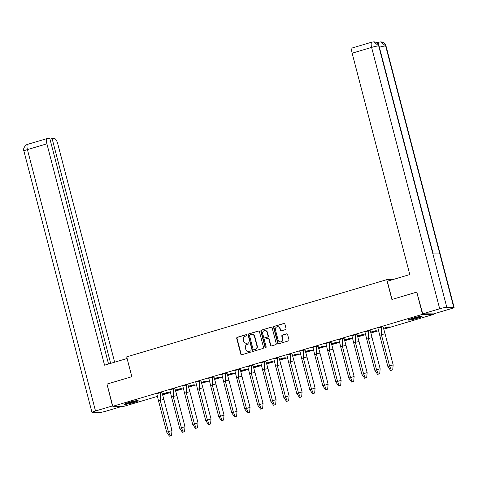<?xml version="1.0" encoding="UTF-8"?>
<svg xmlns="http://www.w3.org/2000/svg" width="478" height="478" viewBox="0 0 478 478"><rect width="100%" height="100%" fill="white"/><g stroke="black" fill="none" stroke-linecap="round" stroke-linejoin="round"><path stroke-width="0.72" d="M246.732 335.138A0.633 0.598 -89.6 0 0 246.003 334.696L237.303 337.283A0.908 0.848 -89.6 0 0 236.712 338.394L240.804 354.102A0.908 0.848 -89.6 0 0 241.85 354.736L250.544 352.149A0.633 0.598 -89.6 0 0 250.388 350.906A0.633 0.598 -89.6 0 0 250.227 350.93L249.104 351.264A2.898 2.719 -89.6 0 1 245.758 349.251L245.411 347.942A2.898 2.719 -89.6 0 1 247.305 344.369L248.435 344.035A0.633 0.598 -89.6 0 0 248.279 342.792A0.633 0.598 -89.6 0 0 248.112 342.816L246.989 343.15A2.898 2.719 -89.6 0 1 243.643 341.131L243.302 339.822A2.898 2.719 -89.6 0 1 245.19 336.255L246.319 335.92A0.633 0.598 -89.6 0 0 246.732 335.138M246.003 334.696L246.319 334.702A0.633 0.598 -89.6 0 0 246.319 334.702L237.62 337.283A0.908 0.848 -89.6 0 0 237.028 338.4L241.121 354.108A0.908 0.848 -89.6 0 0 241.772 354.754M250.227 350.93L249.104 351.264M248.112 342.816L246.989 343.15M417.599 318.223A7.2 0.687 -14.6 0 1 408.134 320.021A7.2 0.687 -14.6 0 1 412.604 318.193A7.2 0.687 -14.6 0 1 422.068 316.394A7.2 0.687 -14.6 0 1 417.599 318.223M133.709 402.512A7.2 0.687 -14.6 0 1 124.244 404.31A7.2 0.687 -14.6 0 1 128.713 402.482A7.2 0.687 -14.6 0 1 138.178 400.684A7.2 0.687 -14.6 0 1 133.709 402.512M285.444 329.617A0.908 0.848 -89.6 0 0 286.035 328.5L284.888 324.09A0.908 0.848 -89.6 0 0 283.842 323.463L274.181 326.331A0.908 0.848 -89.6 0 0 273.589 327.448L277.682 343.156A0.908 0.848 -89.6 0 0 278.728 343.784L288.383 340.916A0.908 0.848 -89.6 0 0 288.975 339.798L287.589 334.475A0.908 0.848 -89.6 0 0 286.543 333.847L282.408 335.072A0.908 0.848 -89.6 0 0 281.817 336.189L282.51 338.83A2.426 2.271 -89.6 0 1 280.305 341.901A2.426 2.271 -89.6 0 1 278.13 340.133L275.436 329.79A2.426 2.271 -89.6 0 1 277.64 326.719A2.426 2.271 -89.6 0 1 279.815 328.488L280.263 330.214A0.908 0.848 -89.6 0 0 281.309 330.842L285.444 329.617M157.238 396.435L123.778 406.372L112.796 406.3L107.006 384.073L131.856 376.694L126.694 356.869L386.732 279.666L391.894 299.491L416.75 292.112L422.534 314.333L433.516 314.405L383.959 329.121M112.796 406.3L422.534 314.333M259.429 331.654A0.908 0.848 -89.6 0 0 258.383 331.021L248.721 333.889A0.908 0.848 -89.6 0 0 248.13 335.006L252.223 350.715A0.908 0.848 -89.6 0 0 253.268 351.342L262.93 348.474A0.908 0.848 -89.6 0 0 263.521 347.357L259.429 331.654M261.454 330.113L271.11 327.245A0.908 0.848 -89.6 0 1 272.155 327.872L276.248 343.58A0.908 0.848 -89.6 0 1 275.657 344.698L271.522 345.923A0.908 0.848 -89.6 0 1 270.476 345.295L268.815 338.92A0.908 0.848 -89.6 0 0 267.77 338.293L265.027 339.105A0.908 0.848 -89.6 0 0 264.436 340.222L266.168 346.855A0.633 0.598 -89.6 0 1 265.589 347.661A0.633 0.598 -89.6 0 1 265.021 347.195L260.863 331.224A0.908 0.848 -89.6 0 1 261.454 330.113L271.11 327.245M392.468 279.702L386.732 279.666M306.069 351.312L307.623 351.318L311.668 350.117L310.114 350.111L306.069 351.312M319.077 347.446L320.63 347.458L324.676 346.257L323.122 346.245L319.077 347.446M280.048 359.038L281.602 359.044L285.647 357.843L284.093 357.837L280.048 359.038M293.056 355.172L294.609 355.184L298.654 353.983L297.101 353.971L293.056 355.172M358.112 335.861L359.665 335.867L363.71 334.666L362.157 334.66L358.112 335.861M371.119 331.995L372.673 332.007L376.718 330.806L375.164 330.794L371.119 331.995M384.133 328.135L385.68 328.141L389.725 326.94L388.178 326.934L384.133 328.135M332.09 343.586L333.644 343.592L337.689 342.391L336.136 342.385L332.09 343.586M345.098 339.721L346.652 339.733L350.697 338.532L349.143 338.52L345.098 339.721M201.985 382.215L203.538 382.221L207.583 381.02L206.03 381.014L201.985 382.215M214.998 378.349L216.552 378.361L220.597 377.16L219.044 377.148L214.998 378.349M175.97 389.94L177.517 389.946L181.562 388.745L180.015 388.739L175.97 389.94M188.977 386.075L190.531 386.087L194.576 384.886L193.022 384.874L188.977 386.075M254.027 366.763L255.581 366.769L259.626 365.568L258.072 365.562L254.027 366.763M267.041 362.898L268.594 362.91L272.633 361.709L271.086 361.697L267.041 362.898M228.006 374.489L229.56 374.495L233.605 373.294L232.051 373.288L228.006 374.489M241.02 370.623L242.573 370.635L246.618 369.434L245.065 369.422L241.02 370.623M162.956 393.8L164.51 393.812L168.555 392.611L167.001 392.599L162.956 393.8M378.415 330.764L370.952 332.981M365.401 334.63L357.938 336.847M352.394 338.49L344.931 340.706M339.38 342.356L331.917 344.572M326.372 346.215L318.91 348.432M313.365 350.081L305.896 352.298M300.351 353.941L292.889 356.158M287.344 357.807L279.875 360.024M274.33 361.667L266.867 363.883M261.323 365.533L253.86 367.749M248.309 369.392L240.846 371.609M235.301 373.258L227.839 375.475M222.288 377.118L214.825 379.335M209.28 380.984L201.818 383.201M196.273 384.844L188.804 387.06M183.259 388.71L175.796 390.926M170.252 392.569L162.789 394.786M161.988 392.629L160.632 392.563L156.587 393.764L160.548 392.647L160.214 400.271L163.888 399.489L161.994 392.653L160.53 392.587M174.996 388.763L173.639 388.698L169.594 389.899L173.556 388.781L173.221 396.411L176.902 395.629L175.002 388.787L173.544 388.728M253.059 365.586L251.703 365.521L247.658 366.722L251.619 365.604L251.285 373.234L254.959 372.452L253.065 365.61L251.601 365.55M240.034 369.392L238.606 369.47L238.277 377.094L241.952 376.311L240.243 369.392L238.689 369.386L234.859 370.587M279.062 357.801L273.679 358.996L277.64 357.879L277.306 365.509L280.98 364.726L279.086 357.885L277.622 357.825M266.067 361.726L264.71 361.661L260.665 362.862L264.627 361.744L264.298 369.369L267.973 368.586L266.073 361.75L264.615 361.685M201.017 381.038L199.661 380.972L195.616 382.173L199.577 381.056L199.242 388.686L202.917 387.903L201.023 381.062L199.565 381.002M188.009 384.904L186.653 384.838L182.608 386.039L186.569 384.921L186.235 392.546L189.909 391.763L188.015 384.927L186.551 384.862M227.038 373.312L225.682 373.246L221.637 374.447L225.598 373.33L225.263 380.96L228.938 380.177L227.044 373.336L225.58 373.276M214.03 377.178L212.674 377.112L208.629 378.313L212.585 377.196L212.256 384.82L215.931 384.037L214.036 377.202L212.573 377.136M357.138 334.684L355.781 334.618L351.736 335.819L355.698 334.702L355.369 342.332L359.044 341.549L357.144 334.708L355.686 334.648M344.13 338.549L342.774 338.484L338.729 339.685L342.69 338.567L342.356 346.192L346.03 345.409L344.136 338.573L342.672 338.508M383.159 326.958L381.803 326.892L377.757 328.093L381.719 326.976L381.384 334.606L385.065 333.823L383.165 326.982L381.707 326.922M370.133 330.764L368.711 330.842L368.377 338.466L372.051 337.683L370.348 330.764L368.795 330.758L364.959 331.959M305.101 350.135L303.745 350.069L299.7 351.27L303.655 350.153L303.327 357.783L307.001 357L305.107 350.159L303.644 350.099M292.088 354.001L290.732 353.935L286.686 355.136L290.648 354.019L290.313 361.643L293.988 360.86L292.094 354.025L290.636 353.959M331.123 342.409L329.76 342.344L325.715 343.545L329.677 342.427L329.348 350.057L333.023 349.275L331.129 342.433L329.665 342.373M318.109 346.275L316.753 346.209L312.708 347.41L316.669 346.293L316.334 353.917L320.009 353.134L318.115 346.299L316.657 346.233M433.385 313.885L433.516 314.405M416.75 292.112L417.067 292.112M164.51 393.812L164.396 393.376M177.517 389.946L177.404 389.51M242.573 370.635L242.46 370.199M229.56 374.495L229.446 374.059M268.594 362.91L268.475 362.473M255.581 366.769L255.467 366.333M190.531 386.087L190.417 385.65M216.552 378.361L216.438 377.925M203.538 382.221L203.425 381.785M346.652 339.733L346.538 339.296M333.644 343.592L333.53 343.156M385.68 328.141L385.567 327.705M372.673 332.007L372.559 331.571M359.665 335.867L359.552 335.431M294.609 355.184L294.496 354.748M281.602 359.044L281.488 358.608M320.63 347.458L320.517 347.022M307.623 351.318L307.509 350.882M246.242 343.252L246.564 343.258A2.898 2.719 -89.6 0 0 247.305 343.15M248.357 351.372L248.68 351.372A2.898 2.719 -89.6 0 0 249.42 351.264M258.771 331.009A0.908 0.848 -89.6 0 0 258.7 331.027L249.044 333.895A0.908 0.848 -89.6 0 0 248.452 335.006L252.539 350.715A0.908 0.848 -89.6 0 0 253.197 351.36M249.94 334.845A0.633 0.598 -89.6 0 0 249.528 335.628L253.119 349.412A0.633 0.598 -89.6 0 0 253.848 349.854L255.037 349.502A2.898 2.719 -89.6 0 0 256.931 345.929L254.475 336.506A2.898 2.719 -89.6 0 0 251.129 334.492L249.94 334.845M253.687 349.878L254.009 349.878A0.633 0.598 -89.6 0 0 254.171 349.854L253.848 349.854M251.87 334.385L252.193 334.385A2.898 2.719 -89.6 0 1 254.792 336.506L257.248 345.935A2.898 2.719 -89.6 0 1 255.36 349.502L254.171 349.854M268.003 338.263L268.325 338.263A0.908 0.848 -89.6 0 1 269.138 338.926L270.799 345.295A0.908 0.848 -89.6 0 0 271.45 345.941M261.771 330.113A0.908 0.848 -89.6 0 0 261.179 331.23L265.338 347.195A0.633 0.598 -89.6 0 0 265.75 347.637M267.094 332.312A2.426 2.271 -89.6 0 0 264.92 330.537A2.426 2.271 -89.6 0 0 262.715 333.614L263.665 337.259A0.908 0.848 -89.6 0 0 264.71 337.886L267.453 337.074A0.908 0.848 -89.6 0 0 268.044 335.956L267.094 332.312L267.417 332.318A2.426 2.271 -89.6 0 0 265.242 330.543L264.92 330.537M264.477 337.916L264.8 337.922A0.908 0.848 -89.6 0 0 265.033 337.886L264.71 337.886M267.417 332.318L268.367 335.956A0.908 0.848 -89.6 0 1 267.776 337.074L265.033 337.886M277.64 326.719L277.957 326.719A2.426 2.271 -89.6 0 1 280.132 328.494L280.58 330.214A0.908 0.848 -89.6 0 0 281.237 330.86M280.305 341.901L280.622 341.907A2.426 2.271 -89.6 0 0 282.827 338.83L282.51 338.83M286.937 333.829A0.908 0.848 -89.6 0 0 286.866 333.847L282.731 335.078A0.908 0.848 -89.6 0 0 282.139 336.195L282.827 338.83M284.231 323.445A0.908 0.848 -89.6 0 0 284.159 323.463L274.503 326.331A0.908 0.848 -89.6 0 0 273.912 327.448L277.999 343.156A0.908 0.848 -89.6 0 0 278.656 343.801M158.582 401.066L166.679 432.148L171.984 430.57L171.56 435.524L170.09 435.834L168.31 431.353L160.214 400.271L158.582 401.066L156.784 393.705M171.984 430.57L163.888 399.489M166.679 432.148L169.439 436.157L171.56 435.524M170.09 435.834L169.439 436.157M171.596 397.206L179.692 428.288L184.998 426.711L184.574 431.664L183.098 431.975L181.317 427.493L173.221 396.411L171.596 397.206L169.792 389.839M184.998 426.711L176.902 395.629M179.692 428.288L182.447 432.291L184.574 431.664M183.098 431.975L182.447 432.291M184.604 393.34L192.7 424.422L198.006 422.845L197.581 427.798L196.111 428.109L194.331 423.627L186.235 392.546L184.604 393.34L182.799 385.979M198.006 422.845L189.909 391.763M192.7 424.422L195.46 428.431L197.581 427.798M196.111 428.109L195.46 428.431M197.617 389.48L205.713 420.562L211.013 418.985L210.589 423.938L209.119 424.249L207.338 419.768L199.242 388.686L197.617 389.48L195.813 382.113M211.013 418.985L202.917 387.903M205.713 420.562L208.468 424.566L210.589 423.938M209.119 424.249L208.468 424.566M210.625 385.615L218.721 416.697L224.027 415.119L223.602 420.072L222.133 420.383L220.352 415.902L212.256 384.82L210.625 385.615L208.82 378.253M224.027 415.119L215.931 384.037M218.721 416.697L221.481 420.706L223.602 420.072M222.133 420.383L221.481 420.706M223.638 381.755L231.734 412.831L237.034 411.259L236.61 416.213L235.14 416.523L233.36 412.042L225.263 380.96L223.638 381.755L221.834 374.388M237.034 411.259L228.938 380.177M231.734 412.831L234.489 416.84L236.61 416.213M235.14 416.523L234.489 416.84M236.646 377.889L244.742 408.971L250.048 407.393L249.624 412.347L248.154 412.657L246.373 408.176L238.277 377.094L236.646 377.889L234.859 370.581L238.594 369.41M250.048 407.393L241.952 376.311M244.742 408.971L247.502 412.98L249.624 412.347M248.154 412.657L247.502 412.98M249.653 374.029L257.75 405.105L263.055 403.534L262.631 408.487L261.161 408.798L259.381 404.316L251.285 373.234L249.653 374.029L247.855 366.662M263.055 403.534L254.959 372.452M257.75 405.105L260.51 409.114L262.631 408.487M261.161 408.798L260.51 409.114M262.667 370.163L270.763 401.245L276.069 399.668L275.645 404.621L274.175 404.932L272.394 400.45L264.298 369.369L262.667 370.163L260.863 362.802M276.069 399.668L267.973 368.586M270.763 401.245L273.518 405.254L275.645 404.621M274.175 404.932L273.518 405.254M275.675 366.303L283.771 397.379L289.076 395.808L288.652 400.761L287.182 401.072L285.402 396.591L277.306 365.509L275.675 366.303L273.876 358.936M289.076 395.808L280.98 364.726M283.771 397.379L286.531 401.389L288.652 400.761M287.182 401.072L286.531 401.389M288.688 362.438L296.784 393.519L302.084 391.942L301.66 396.895L300.19 397.206L298.409 392.725L290.313 361.643L288.688 362.438L286.884 355.076M302.084 391.942L293.988 360.86M296.784 393.519L299.539 397.529L301.66 396.895M300.19 397.206L299.539 397.529M301.696 358.578L309.792 389.654L315.098 388.082L314.673 393.036L313.204 393.346L311.423 388.865L303.327 357.783L301.696 358.578L299.891 351.21M315.098 388.082L307.001 357M309.792 389.654L312.552 393.663L314.673 393.036M313.204 393.346L312.552 393.663M314.709 354.712L322.805 385.794L328.105 384.216L327.681 389.17L326.211 389.48L324.431 384.999L316.334 353.917L314.709 354.712L312.905 347.351M328.105 384.216L320.009 353.134M322.805 385.794L325.56 389.803L327.681 389.17M326.211 389.48L325.56 389.803M327.717 350.852L335.813 381.928L341.119 380.357L340.695 385.31L339.225 385.621L337.444 381.139L329.348 350.057L327.717 350.852L325.912 343.485M341.119 380.357L333.023 349.275M335.813 381.928L338.573 385.937L340.695 385.31M339.225 385.621L338.573 385.937M340.73 346.986L348.826 378.068L354.126 376.491L353.702 381.444L352.232 381.755L350.452 377.273L342.356 346.192L340.73 346.986L338.926 339.625M354.126 376.491L346.03 345.409M348.826 378.068L351.581 382.077L353.702 381.444M352.232 381.755L351.581 382.077M353.738 343.126L361.834 374.202L367.14 372.631L366.716 377.584L365.246 377.895L363.465 373.414L355.369 342.332L353.738 343.126L351.933 335.759M367.14 372.631L359.044 341.549M361.834 374.202L364.595 378.212L366.716 377.584M365.246 377.895L364.595 378.212M366.745 339.26L374.842 370.342L380.147 368.765L379.723 373.718L378.253 374.029L376.473 369.548L368.377 338.466L366.745 339.26L364.959 331.953L368.693 330.782M380.147 368.765L372.051 337.683M374.842 370.342L377.602 374.352L379.723 373.718M378.253 374.029L377.602 374.352M379.759 335.401L387.855 366.477L393.161 364.905L392.737 369.858L391.261 370.169L389.48 365.688L381.384 334.606L379.759 335.401L377.955 328.033M393.161 364.905L385.065 333.823M387.855 366.477L390.61 370.486L392.737 369.858M391.261 370.169L390.61 370.486M136.367 400.689A6.232 0.592 -14.6 0 1 130.082 402.631A6.232 0.592 -14.6 0 1 125.828 403.438M129.508 402.249A5.766 0.55 165.4 0 0 130.04 402.123A5.766 0.55 165.4 0 0 132.579 401.448M125.272 403.659A7.152 0.681 165.4 0 0 129.944 402.757A7.152 0.681 165.4 0 0 136.965 400.612M420.258 316.4A6.232 0.592 -14.6 0 1 415.065 318.067A6.232 0.592 -14.6 0 1 409.718 319.149M413.392 317.96A5.766 0.55 165.4 0 0 416.469 317.159M409.156 319.37A7.152 0.681 165.4 0 0 420.855 316.322M127.118 358.494L104.557 365.18L46.898 143.818L27.425 149.602L95.504 410.972L112.479 405.93L107.006 384.091M131.82 376.706L127.076 358.494M114.648 362.187L57.784 143.884A5.539 1.846 73.5 0 0 54.474 138.542L52.084 138.524L110.657 363.37M95.504 410.972A5.676 0.538 165.4 0 0 91.979 412.412A5.676 0.538 165.4 0 0 92.344 412.502L99.293 412.55A5.676 0.538 165.4 0 0 106.391 411.038L122.147 406.36M108.548 363.997L49.814 138.512L47.43 138.495A5.539 1.846 73.5 0 0 47.244 138.524A5.539 1.846 73.5 0 0 46.898 143.818M49.981 139.152L52.084 138.524M392.026 299.449L387.282 281.237L409.795 274.551L352.137 53.189A5.539 1.846 -106.5 0 1 352.483 47.896L371.956 42.112A5.539 1.846 -106.5 0 0 371.609 47.406L352.137 53.189M453.736 307.312L439.844 253.967L432.895 253.926L446.787 307.264L453.736 307.312A5.676 0.538 165.4 0 1 454.1 307.402A5.676 0.538 165.4 0 1 450.575 308.848L433.606 313.885L422.719 313.819L416.798 292.112M446.787 307.264A5.676 0.538 165.4 0 0 439.688 308.776L422.719 313.819M377.883 42.464L376.216 42.452M377.226 43.116A5.539 1.846 -106.5 0 1 377.793 42.488L378.917 42.154L378.128 44.066M433.217 253.926L379.054 45.99A5.676 0.538 165.4 0 0 378.707 45.9L373.844 41.849L371.956 42.112M454.1 307.402L386.021 46.031A5.676 0.538 165.4 0 0 385.656 45.942L380.769 41.891L378.917 42.154M241.121 354.108L240.804 354.102M237.028 338.4L236.712 338.394M237.62 337.283L237.303 337.283M252.539 350.715L252.223 350.715M248.452 335.006L248.13 335.006M249.044 333.895L248.721 333.889M258.7 331.027L258.383 331.021M255.36 349.502L255.037 349.502M257.248 345.935L256.931 345.929M254.792 336.506L254.475 336.506M270.799 345.295L270.476 345.295M269.138 338.926L268.815 338.92M265.338 347.195L265.021 347.195M261.179 331.23L260.863 331.224M267.776 337.074L267.453 337.074M268.367 335.956L268.044 335.956M280.58 330.214L280.263 330.214M280.132 328.494L279.815 328.488M282.139 336.195L281.817 336.189M282.731 335.078L282.408 335.072M286.866 333.847L286.543 333.847M277.999 343.156L277.682 343.156M273.912 327.448L273.589 327.448M274.503 326.331L274.181 326.331M284.159 323.463L283.842 323.463M47.244 138.524L27.766 144.302A5.539 1.846 -106.5 0 0 27.425 149.602A5.676 0.538 165.4 0 0 23.9 151.042L91.979 412.412M439.688 308.776L371.609 47.406A5.676 0.538 165.4 0 1 378.707 45.9L432.895 253.926M379.377 47.22A5.676 0.538 165.4 0 1 385.656 45.942L439.844 253.967M27.766 144.302C26.105 144.344 22.478 148.407 23.9 151.042M373.844 41.849C376.449 42.04 378.182 43.42 379.054 45.99M380.769 41.891C383.386 42.07 385.137 43.45 386.021 46.031"/></g></svg>

